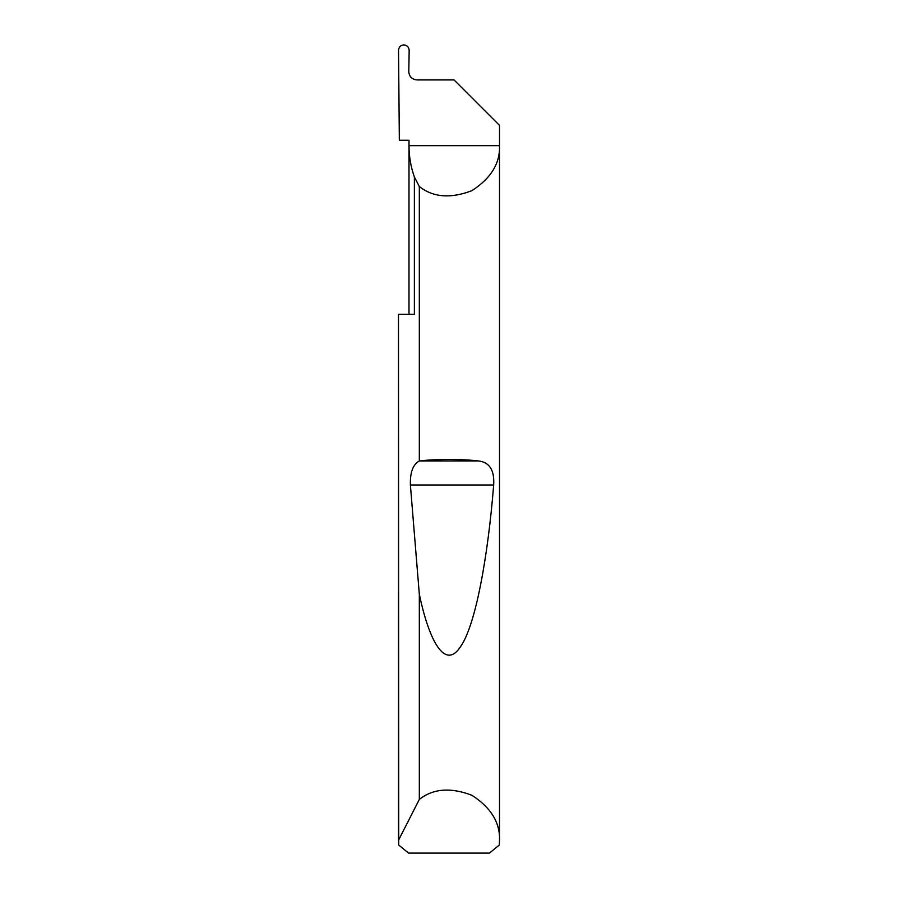 <?xml version="1.0" encoding="UTF-8"?>
<svg xmlns="http://www.w3.org/2000/svg" width="898" height="898" viewBox="0 0 898 898"><rect width="100%" height="100%" fill="white"/><g stroke="black" fill="none" stroke-linecap="round" stroke-linejoin="round"><path stroke-width="1.35" d="M408.994 314.3L408.994 145.656C409.005 156.398 410.801 166.837 414.382 176.962L419.321 186.537C433.184 197.425 450.717 198.795 471.944 190.657C490.993 178.275 500.186 163.268 499.513 145.656L408.994 145.656L408.994 140.268L399.341 140.268L398.532 50.232C398.835 46.988 400.609 45.214 403.864 44.9C407.108 45.282 408.882 47.111 409.162 50.389L408.792 71.84C409.308 76.712 412.002 79.406 416.885 79.922L454.051 79.922L499.513 125.383L499.513 840.304L499.288 845.018L489.455 853.1L408.545 853.1L398.712 845.018L398.488 314.3L414.382 314.3L414.382 176.962M398.488 840.304L419.321 799.422C433.184 788.534 450.717 787.164 471.944 795.302C490.993 807.684 500.186 822.691 499.513 840.304M419.321 460.988L419.546 460.955C435.249 458.99 462.751 458.99 478.454 460.955C489.5 462.178 494.574 470.193 493.676 484.999C487.984 556.188 475.671 625.468 460.45 646.785C445.307 670.088 429.412 642.25 419.321 594.251L410.386 484.999C410.038 472.348 413.013 464.345 419.321 460.988L419.321 186.537M419.321 799.422L419.321 594.251M398.488 839.765L398.488 314.3M419.546 460.955L478.454 460.955M410.386 484.999L493.676 484.999"/></g></svg>

